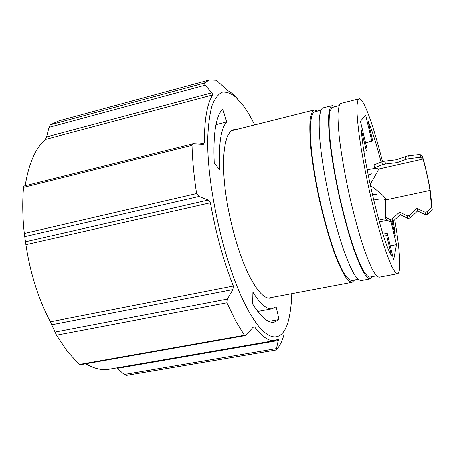 <?xml version="1.0" encoding="UTF-8"?>
<svg xmlns="http://www.w3.org/2000/svg" width="455" height="455" viewBox="0 0 455 455"><rect width="100%" height="100%" fill="white"/><g stroke="black" fill="none" stroke-linecap="round" stroke-linejoin="round"><path stroke-width="0.68" d="M382.422 164.67L374.584 167.656L373.982 164.864L381.808 161.809L382.422 164.67L385.527 163.965L384.907 161.104L396.766 159.699L406.952 156.014L419.993 154.393L422.166 156.349C423.264 156.725 429.941 185.981 430.532 192.948L432.25 210.045L427.763 214.39L425.635 214.834L417.536 211.012L410.154 218.03L408.055 218.468L400.292 214.629L392.739 221.63L390.657 222.057L386.067 219.651L385.396 217.12L389.986 219.503L392.068 219.071L399.638 212.093L400.292 214.629M381.808 161.809L384.907 161.104M405.388 156.44L406.014 159.324L409.295 158.579L408.67 155.69M376.382 168.299L367.1 169.482M385.817 201.076L383.832 198.932C381.415 198.772 378.031 199.148 373.669 200.046M367.162 169.795C371.206 168.936 374.346 168.515 376.575 168.515L376.66 168.401M399.638 212.093L407.396 215.892L409.5 215.454L416.899 208.458L417.536 211.012M416.899 208.458L424.998 212.235L427.126 211.797L431.624 207.457L432.25 210.045M419.993 154.393L420.608 157.231L422.758 159.074C423.69 159.341 429.435 184.502 429.935 190.463L431.624 207.457M429.935 190.463L385.829 199.927L385.396 217.12M396.766 159.699L397.374 162.515L385.527 163.965M374.584 167.656L378.48 169.067L422.758 159.074M420.608 157.231L409.295 158.579M406.014 159.324L397.374 162.515M385.829 199.927L385.669 199.279C385.283 197.106 380.181 192.522 370.364 185.526M370.137 184.457C375.887 174.623 378.679 169.55 378.509 169.237L378.514 169.232M368.3 175.613L371.536 173.85L368.192 175.061M372.423 194.751L376.535 194.694L372.326 194.325M354.673 279.956L352.102 282.316C350.009 282.089 347.523 279.882 344.645 275.707C341.58 270.378 338.31 263.217 334.829 254.214C329.431 239.171 324.409 221.642 319.774 201.633C315.395 181.505 312.358 163.14 310.651 146.538C309.844 136.426 309.627 128.003 309.997 121.28C310.685 115.661 311.868 111.993 313.535 110.286L314.325 109.939L317.545 111.031M351.942 280.473L351.772 280.507C349.724 280.28 347.29 278.124 344.475 274.035C341.472 268.825 338.275 261.818 334.869 253.014C329.591 238.301 324.682 221.164 320.144 201.605C314.462 175.914 310.884 150.827 310.316 133.725C310.156 121.661 311.476 114.33 313.978 112.084L320.883 110.195M372.27 276.629L370.08 278.926C368.237 278.642 365.996 276.378 363.352 272.124C360.514 266.715 357.437 259.464 354.132 250.364C348.962 235.161 344.06 217.484 339.424 197.328C335.005 177.069 331.82 158.607 329.858 141.949C328.863 131.813 328.436 123.385 328.573 116.673C329.022 111.083 329.955 107.46 331.371 105.805L322.424 108.051C320.883 109.735 319.825 113.375 319.251 118.982C319 125.705 319.325 134.123 320.223 144.252C322.055 160.882 325.171 179.293 329.562 199.489C334.203 219.572 339.163 237.174 344.446 252.298C347.842 261.346 351.015 268.552 353.967 273.921C356.731 278.136 359.092 280.371 361.06 280.627L361.224 280.599M332.053 105.48L334.914 106.675M369.887 277.078L369.739 277.106C367.936 276.828 365.74 274.61 363.153 270.446C360.377 265.157 357.368 258.065 354.132 249.164C349.082 234.302 344.287 217.018 339.748 197.316C334.033 171.45 330.182 146.243 329.204 129.123C328.937 121.263 329.204 115.263 329.994 111.122L331.814 107.613L339.1 105.628M394.769 219.748C398.881 244.051 400.423 260.783 399.399 269.952C399.035 272.34 398.392 273.609 397.471 273.756C396.021 273.398 394.155 271.032 391.874 266.664C389.383 261.13 386.613 253.742 383.571 244.494C378.765 229.047 374.044 211.143 369.403 190.77C364.933 170.295 361.515 151.691 359.154 134.953C357.869 124.778 357.118 116.349 356.891 109.661C356.965 104.104 357.516 100.544 358.551 98.974L340.374 103.541C339.083 105.168 338.275 108.773 337.951 114.353C337.934 121.058 338.469 129.482 339.555 139.634C341.654 156.321 344.913 174.828 349.349 195.155C353.984 215.386 358.83 233.136 363.875 248.419C367.1 257.57 370.074 264.867 372.799 270.315C375.324 274.604 377.44 276.907 379.151 277.214L379.294 277.186M359.069 98.695C363.522 97.558 373.754 126.416 382.501 161.599M391.135 222.154L396.493 244.625L393.643 259.953L387.239 233.227L386.682 235.531L391.459 255.454C382.945 244.005 363.278 162.742 361.344 129.891L366.338 150.713L367.134 149.331L360.423 121.326L365.621 115.058L371.849 141.192L372.526 140.021L367.998 121.002C372.025 130.119 376.399 143.814 381.114 162.082M393.365 221.05L395.355 235.906L392.045 222.006M396.493 244.625L390.271 245.859M379.345 221.926L387.268 220.283M371.849 141.192L365.541 142.677M387.239 233.227L382.974 234.092M366.338 150.713L363.943 151.27M383.633 236.145L386.682 235.531M385.823 218.719L378.85 220.169M226.704 121.974L222.722 108.95C215.841 116.076 213.014 134.06 214.237 162.907L219.657 169.687C218.485 144.565 220.834 128.663 226.704 121.974L215.971 124.71M236.008 129.624L233.705 129.743C225.703 131.541 221.505 152.141 224.565 183.57C227.608 214.936 237.846 252.98 249.067 275.423C257.325 291.479 264.486 299.054 270.549 298.156L272.858 297.269M291.791 293.697C291.541 302.313 290.739 309.889 289.391 316.418C284.096 344.236 266.675 346.136 246.263 306.642C224.838 266.317 206.422 185.634 207.77 137.416C208.333 124.357 209.789 113.648 212.144 105.298C214.936 98.416 218.332 94.049 222.336 92.189C226.584 91.705 231.117 93.412 235.935 97.307L243.277 105.691C247.145 110.986 250.95 117.396 254.698 124.926M208.202 200.058L210.398 202.765C215.909 233.284 223.553 261.051 233.324 286.058L232.875 289.585L227.392 299.117L226.931 302.831L235.679 320.946L244.409 335.255L245.2 335.585L79.659 364.853L67.55 351.658L56.494 335.17L50.34 321.804C38.402 299.015 30.258 273.307 25.907 244.676L25.48 241.776L208.202 200.058L198.932 196.492L196.6 193.58C193.949 176.176 192.425 160.086 192.021 145.316L193.165 143.706L203.317 144.292L204.369 142.87C204.38 119.045 207.218 103.057 212.877 94.902L45.42 139.446L46.581 136.938L211.893 92.82L205.182 85.165L204.198 83.089L209.527 79.932L58.922 120.865L50.295 124.818L49.021 127.372L46.581 136.938M284.233 333.851C282.271 341.102 279.592 346.46 276.191 349.929L278.551 339.066L274.666 340.55C268.985 341.449 262.313 336.927 254.652 326.98L253.975 326.718L252.758 327.554L246.479 334.721L245.2 335.585M278.449 340.471L117.276 368.357L124.238 374.493L126.217 375.432L276.094 349.992M117.276 368.357L116.742 367.93M109.57 369.141L108.745 369.289C101.619 370.438 93.963 368.601 85.773 363.772M209.527 79.932L216.495 80.256L227.654 90.59C230.981 92.246 234.405 95.129 237.919 99.241M268.848 321.361L279.029 319.529L274.109 322.191C268.086 323.164 260.931 317.118 252.656 304.054L252.912 292.195C260.328 304.139 266.749 309.673 272.175 308.797L257.729 311.465M279.029 319.529L276.105 306.795L272.175 308.797M211.893 92.82L212.877 94.902M193.165 143.706L23.808 186.067L23.558 187.369C22.272 201.65 22.528 217.024 24.32 233.489L25.48 241.776M25.196 185.72C28.75 163.578 35.49 148.154 45.42 139.446M389.986 219.503L390.657 222.057M392.739 221.63L392.068 219.071M407.396 215.892L408.055 218.468M410.154 218.03L409.5 215.454M424.998 212.235L425.635 214.834M427.763 214.39L427.126 211.797M226.931 302.831L56.494 335.17M79.096 364.512L244.409 335.255M210.398 202.765L25.907 244.676M50.34 321.804L233.324 286.058M192.021 145.316L23.558 187.369M24.32 233.489L196.6 193.58M199.478 144.087L204.369 142.87M50.295 124.818L204.198 83.089M254.652 326.98L253.025 327.27M227.392 299.117L54.924 332.07M232.875 289.585L51.762 324.745M24.712 236.634L198.932 196.492M49.021 127.372L205.182 85.165M276.236 348.615L124.238 374.493M385.669 199.279L385.834 199.955M231.538 130.75L314.325 109.939M268.319 298.122L352.102 282.316M351.772 280.507L358.051 279.319M361.06 280.627L370.08 278.926M369.739 277.106L376.507 275.827M379.151 277.214L397.471 273.756M274.666 340.55L108.745 369.289"/></g></svg>
